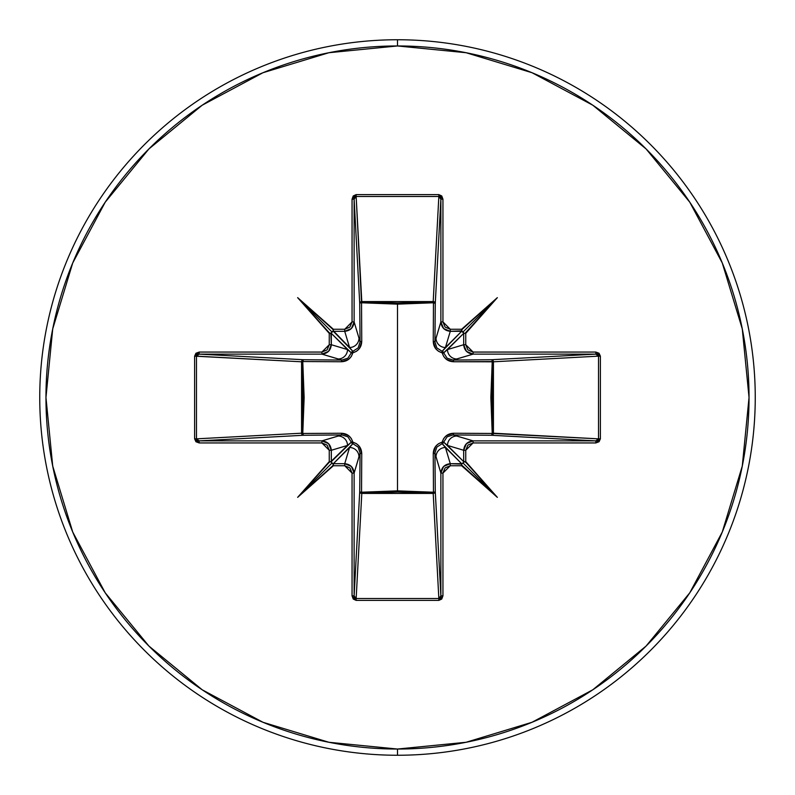 <?xml version="1.0" encoding="UTF-8"?>
<svg xmlns="http://www.w3.org/2000/svg" width="795" height="795" viewBox="0 0 795 795"><rect width="100%" height="100%" fill="white"/><g stroke="black" fill="none" stroke-linecap="round" stroke-linejoin="round"><path stroke-width="1.19" d="M434.945 452.931L434.945 453.011A2.067 0.606 -0.5 0 1 433.255 453.607A2.067 0.606 179.5 0 0 434.945 453.011L436.018 456.867A9.411 9.371 -16.7 0 1 445.429 447.496A9.411 9.371 163.3 0 0 436.018 456.867L440.877 473.095L443.63 466.436L450.278 463.684L445.429 447.496L442.149 443.68A2.067 2.057 135 0 0 443.68 442.149L463.684 461.617L463.684 450.278L447.496 445.429L463.684 461.617L463.018 463.018L461.617 463.684L445.429 447.496L450.278 463.684L461.617 464.121L462.491 463.495L461.617 463.684L442.149 443.68L436.813 447.118L434.945 453.011L435.272 491.568A2.067 0.666 -0.5 0 1 433.454 492.224A2.067 0.666 179.5 0 0 435.272 491.568L434.656 492.87L433.205 493.427L433.454 492.224L433.205 493.427A2.067 1.858 176.9 0 0 435.272 491.568L440.877 595.833L440.877 473.095L434.945 453.011L435.272 491.568L440.877 595.833L440.291 597.751L438.85 598.526L433.205 493.427L361.795 493.427L361.546 492.224L361.795 493.427L360.344 492.87L359.728 491.568A2.067 1.858 -176.9 0 0 361.795 493.427L356.15 598.526L438.85 598.526L433.205 493.427L397.5 492.016L361.795 493.427L356.15 598.526L354.709 597.751L354.123 595.833L359.728 491.568L360.055 453.011L354.123 473.095L354.123 595.833L359.728 491.568A2.067 0.666 -179.5 0 0 361.546 492.224L397.5 490.863L433.454 492.224L433.255 453.607C433.494 447.794 436.465 443.988 442.179 442.179C443.968 436.485 447.784 433.514 453.607 433.255L492.224 433.454L492.224 361.546L453.607 361.745C447.794 361.506 443.988 358.535 442.179 352.821C436.485 351.032 433.514 347.216 433.255 341.393L433.454 302.776L433.255 341.393L435.66 348.637L438.552 351.32L442.179 352.821L443.69 356.458L446.373 359.35L453.607 361.745L493.427 361.795L492.224 361.546L490.863 397.421L492.224 433.454L493.417 433.384L492.811 434.726L491.568 435.272L492.224 433.454L453.607 433.255L446.363 435.66L443.68 438.552L442.179 442.179L438.542 443.69L435.65 446.373L433.255 453.607L433.454 492.224L397.5 490.863L397.5 304.137L397.5 490.863L361.546 492.224L361.745 453.607L359.34 446.363L356.448 443.68L352.821 442.179L351.31 438.542L348.627 435.65L341.393 433.255L302.776 433.454L304.137 397.579L302.776 361.546L341.393 361.745L348.637 359.34L351.32 356.448L352.821 352.821L356.458 351.31L359.35 348.627L361.745 341.393L361.546 302.776L397.5 304.137L433.454 302.776A2.067 0.666 -179.5 0 1 435.272 303.432L433.454 302.776L433.384 301.583L434.726 302.189L435.272 303.432L434.945 341.989L440.877 321.905L440.877 199.167L435.272 303.432A2.067 1.858 3.1 0 0 433.205 301.573L438.85 196.474L356.15 196.474L361.546 302.776L361.795 301.573L397.5 302.984L433.205 301.573L438.85 196.474L440.291 197.249L440.877 199.167L435.272 303.432L434.945 341.989L436.803 347.872L442.149 351.32L461.617 331.316L450.278 331.316L445.429 347.504L461.617 331.316L464.121 333.383L463.495 332.509L463.684 333.383L447.496 349.571L463.684 344.722L463.684 333.383L443.68 352.851A2.067 2.057 45 0 0 442.149 351.32L445.429 347.504L450.278 331.316L443.63 328.564L440.877 321.905L436.018 338.133A9.411 9.371 16.7 0 0 445.429 347.504A9.411 9.371 -163.3 0 1 436.018 338.133L434.945 342.059M397.5 755.25A357.75 357.75 0 0 0 755.25 397.5A357.75 357.75 0 0 0 397.5 39.75L397.5 45.961A351.539 351.539 0 0 1 749.039 397.5A351.539 351.539 0 0 1 397.5 749.039L397.5 755.25A357.75 357.75 0 0 1 39.75 397.5A357.75 357.75 0 0 1 397.5 39.75A357.75 357.75 0 0 1 755.25 397.5A357.75 357.75 0 0 1 397.5 755.25L397.5 749.039A351.539 351.539 0 0 1 45.961 397.5A351.539 351.539 0 0 1 397.5 45.961L397.5 39.75A357.75 357.75 0 0 0 39.75 397.5A357.75 357.75 0 0 0 397.5 755.25M333.383 330.879L332.509 331.505L333.383 330.879L349.571 347.504L344.722 331.316L333.383 331.316L352.851 351.32A2.067 2.057 -45 0 0 351.32 352.851L331.316 333.383L331.316 344.722L347.504 349.571L331.316 333.383L331.982 331.982L333.383 331.316L344.722 331.316L349.571 347.504A9.411 9.371 -16.7 0 0 358.982 338.133L360.055 341.989L359.728 303.432L354.123 199.167L354.123 321.905L358.982 338.133L354.123 321.905L351.37 328.564L344.722 331.316L344.722 329.259L333.383 329.259L332.797 329.299L333.383 330.014L333.383 329.259L297.648 297.648L329.259 333.383L330.014 333.383L329.299 332.797L329.259 333.383L329.259 344.722L327.103 349.909L321.905 352.056L199.167 352.056L195.948 353.248L194.616 356.15L194.616 438.85L195.948 441.752L199.167 442.944L321.905 442.944L327.103 445.091L329.259 450.278L329.259 461.617L329.299 462.203L330.014 461.617L329.259 461.617L297.648 497.352L333.383 465.741L333.383 464.986L332.797 465.701L333.383 465.741L344.722 465.741L349.909 467.897L352.056 473.095L352.056 595.833L353.248 599.052L356.15 600.384L438.85 600.384L441.752 599.052L442.944 595.833L442.944 473.095L445.091 467.897L450.278 465.741L461.617 465.741L462.203 465.701L461.617 464.986L461.617 465.741L497.352 497.352L465.741 461.617L464.986 461.617L465.701 462.203L465.741 461.617L465.741 450.278L467.897 445.091L473.095 442.944L595.833 442.944L599.052 441.752L600.384 438.85L600.384 356.15L599.052 353.248L595.833 352.056L473.095 352.056L467.897 349.909L465.741 344.722L465.741 333.383L465.701 332.797L464.986 333.383L465.741 333.383L497.352 297.648L461.617 329.259L461.617 330.014L462.203 329.299L461.617 329.259L450.278 329.259L445.091 327.103L442.944 321.905L442.944 199.167L441.752 195.948L438.85 194.616L356.15 194.616L353.248 195.948L352.056 199.167L352.056 321.905L349.909 327.103L344.722 329.259L333.383 329.259L333.383 330.879L330.879 333.383L329.259 333.383L329.259 344.722L321.905 352.056L199.167 352.056L194.616 356.15L194.616 438.85L199.167 442.944L199.167 440.877L321.905 440.877L341.989 434.945L303.432 435.272L199.167 440.877L197.249 440.291L196.474 438.85L301.573 433.205L302.984 397.5L301.573 361.795L196.474 356.15L196.474 438.85L301.573 433.205A2.067 1.858 -93.1 0 0 303.432 435.272L199.167 440.877L196.474 438.85L194.616 438.85L196.474 438.85L196.474 356.15L197.249 354.709L199.167 354.123L303.432 359.728L341.989 360.055L321.905 354.123L199.167 354.123L303.432 359.728A2.067 1.858 -86.9 0 0 301.573 361.795L194.616 356.15L196.474 356.15L199.167 354.123L199.167 352.056L199.167 354.123L321.905 354.123L338.133 358.982A9.411 9.371 -73.3 0 0 347.504 349.571L331.316 344.722L328.564 351.37L321.905 354.123L321.905 352.056L321.905 354.123C327.58 353.527 330.72 350.396 331.316 344.722L329.259 344.722L331.316 344.722L330.879 333.383L331.505 332.509L330.879 333.383L329.299 332.797L297.648 297.648L331.982 331.982L297.648 297.648L332.797 329.299L333.383 330.879M330.879 461.617L331.505 462.491L330.879 461.617L347.504 445.429L331.316 450.278L331.316 461.617L351.32 442.149A2.067 2.057 -135 0 0 352.851 443.68L333.383 463.684L344.722 463.684L349.571 447.496L333.383 463.684L331.982 463.018L331.316 461.617L331.316 450.278L347.504 445.429A9.411 9.371 -106.7 0 0 338.133 436.018L321.905 440.877L328.564 443.63L331.316 450.278C330.72 444.604 327.58 441.473 321.905 440.877L199.167 440.877L199.167 442.944L321.905 442.944L321.905 440.877L321.905 442.944L329.259 450.278L331.316 450.278L329.259 450.278L329.259 461.617L330.879 461.617L331.982 463.018L297.648 497.352L329.299 462.203L330.879 461.617M397.5 749.039L328.921 742.282L262.976 722.277L202.198 689.792L148.923 646.077L105.208 592.802L72.723 532.024L52.718 466.079L45.961 397.5L52.718 328.921L72.723 262.976L105.208 202.198L148.923 148.923L202.198 105.208L262.976 72.723L328.921 52.718L397.5 45.961L466.079 52.718L532.024 72.723L592.802 105.208L646.077 148.923L689.792 202.198L722.277 262.976L742.282 328.921L749.039 397.5L742.282 466.079L722.277 532.024L689.792 592.802L646.077 646.077L592.802 689.792L532.024 722.277L466.079 742.282L397.5 749.039M456.867 436.018L473.095 440.877L595.833 440.877L491.568 435.272L453.011 434.945L456.867 436.018A9.411 9.371 106.7 0 0 447.496 445.429L463.684 450.278L466.436 443.63L473.095 440.877L453.011 434.945L447.128 436.803L443.68 442.149L447.496 445.429A9.411 9.371 -73.3 0 1 456.867 436.018M452.931 360.055L453.011 360.055A2.067 0.606 -90.5 0 1 453.607 361.745A2.067 0.606 89.5 0 0 453.011 360.055L456.867 358.982A9.411 9.371 -106.7 0 1 447.496 349.571A9.411 9.371 73.3 0 0 456.867 358.982L473.095 354.123L466.436 351.37L463.684 344.722L447.496 349.571L443.68 352.851L447.118 358.187L453.011 360.055L491.568 359.728A2.067 0.666 -90.5 0 1 492.224 361.546A2.067 0.666 89.5 0 0 491.568 359.728L492.811 360.274L493.417 361.616L492.224 361.546L493.427 361.795A2.067 1.858 86.9 0 0 491.568 359.728L595.833 354.123L473.095 354.123L453.011 360.055L491.568 359.728L595.833 354.123L597.751 354.709L598.526 356.15L493.427 361.795L493.427 433.205L492.224 433.454L598.526 438.85L598.526 356.15L493.427 361.795L492.016 397.5L493.427 433.205L598.526 438.85L597.751 440.291L595.833 440.877L491.568 435.272A2.067 1.858 93.1 0 0 493.427 433.205A2.067 1.858 -86.9 0 1 493.417 433.384L492.224 433.454A2.067 0.666 -89.5 0 1 491.568 435.272L452.941 434.945M360.055 342.069L358.982 338.133A9.411 9.371 163.3 0 1 349.571 347.504L352.851 351.32L358.187 347.882L360.055 341.989L359.728 303.432A2.067 0.666 179.5 0 1 361.546 302.776L361.795 301.573A2.067 1.858 -3.1 0 0 359.728 303.432L354.123 199.167L354.709 197.249L356.15 196.474L361.795 301.573L433.205 301.573L433.454 302.776L397.5 304.137L361.546 302.776L361.745 341.393C361.506 347.206 358.535 351.012 352.821 352.821C351.032 358.515 347.216 361.486 341.393 361.745L302.776 361.546L302.776 433.454L341.393 433.255C347.206 433.494 351.012 436.465 352.821 442.179C358.515 443.968 361.486 447.784 361.745 453.607L361.546 492.224A2.067 0.666 0.5 0 1 359.728 491.568L360.055 453.011L358.197 447.128L352.851 443.68L349.571 447.496L344.722 463.684L351.37 466.436L354.123 473.095L358.982 456.867A9.411 9.371 -163.3 0 0 349.571 447.496A9.411 9.371 16.7 0 1 358.982 456.867L360.055 453.011A2.067 0.606 -179.5 0 0 361.745 453.607A2.067 0.606 0.5 0 1 360.055 453.011L360.055 452.941M347.504 445.429L351.32 442.149L347.882 436.813L341.989 434.945L338.133 436.018A9.411 9.371 73.3 0 1 347.504 445.429M338.133 358.982L341.989 360.055L347.872 358.197L351.32 352.851L347.504 349.571A9.411 9.371 106.7 0 1 338.133 358.982M352.96 443.709L352.821 442.179L352.851 443.68L351.32 442.149L352.821 442.179L351.301 442.07M443.709 442.04L442.179 442.179L443.68 442.149A2.067 2.057 -45 0 1 442.149 443.68L442.179 442.179L442.07 443.699M342.069 434.945L341.989 434.945A2.067 0.606 89.5 0 1 341.393 433.255A2.067 0.606 -90.5 0 0 341.989 434.945L303.432 435.272A2.067 0.666 89.5 0 1 302.776 433.454L303.432 435.272L302.13 434.656L301.573 433.205L302.776 433.454L301.573 433.205L301.573 361.795L302.776 361.546L301.573 361.795L302.13 360.344L303.432 359.728L302.776 361.546A2.067 0.666 90.5 0 1 303.432 359.728L341.989 360.055A2.067 0.606 -89.5 0 0 341.393 361.745A2.067 0.606 90.5 0 1 341.989 360.055L342.059 360.055M453.607 433.255A2.067 0.606 -89.5 0 1 453.011 434.945A2.067 0.606 90.5 0 0 453.607 433.255M351.291 352.96L352.821 352.821L351.32 352.851L352.851 351.32L352.821 352.821L352.93 351.301M442.04 351.291L442.179 352.821L442.149 351.32A2.067 2.057 -135 0 1 443.68 352.851L442.179 352.821L443.699 352.93M360.055 341.989A2.067 0.606 179.5 0 1 361.745 341.393A2.067 0.606 -0.5 0 0 360.055 341.989M433.255 341.393A2.067 0.606 -179.5 0 1 434.945 341.989A2.067 0.606 0.5 0 0 433.255 341.393M361.546 302.776A2.067 0.666 -0.5 0 0 359.728 303.432L360.274 302.189L361.616 301.583L361.546 302.776M433.454 302.776L433.205 301.573A2.067 1.858 -176.9 0 1 433.384 301.583L433.454 302.776M332.509 463.495L333.383 463.684L332.509 463.495L333.383 464.121L333.383 465.741L344.722 465.741L344.722 463.684L333.383 463.684L332.797 465.701L297.648 497.352L331.982 463.018L332.509 463.495M344.722 463.684L344.722 465.741L352.056 473.095L354.123 473.095C353.527 467.42 350.396 464.28 344.722 463.684M354.123 473.095L352.056 473.095L352.056 595.833L354.123 595.833L354.123 473.095M344.722 329.259L344.722 331.316C350.396 330.72 353.527 327.58 354.123 321.905L352.056 321.905L344.722 329.259M354.123 595.833L352.056 595.833L356.15 600.384L356.15 598.526L354.123 595.833M352.056 321.905L354.123 321.905L354.123 199.167L352.056 199.167L352.056 321.905M356.15 598.526L356.15 600.384L438.85 600.384L438.85 598.526L356.15 598.526M352.056 199.167L354.123 199.167L356.15 196.474L356.15 194.616L352.056 199.167M438.85 598.526L438.85 600.384L442.944 595.833L440.877 595.833L438.85 598.526M356.15 194.616L356.15 196.474L438.85 196.474L438.85 194.616L356.15 194.616M440.877 595.833L442.944 595.833L442.944 473.095L440.877 473.095L440.877 595.833M438.85 194.616L438.85 196.474L440.877 199.167L442.944 199.167L438.85 194.616M440.877 473.095L442.944 473.095L450.278 465.741L450.278 463.684C444.604 464.28 441.473 467.42 440.877 473.095M442.944 199.167L440.877 199.167L440.877 321.905L442.944 321.905L442.944 199.167M461.617 464.986L461.617 463.684L450.278 463.684L450.278 465.741L461.617 465.741L461.617 464.121L463.018 463.018L497.352 497.352L461.617 464.986M442.944 321.905L440.877 321.905C441.473 327.58 444.604 330.72 450.278 331.316L450.278 329.259L442.944 321.905M463.495 462.491L463.684 461.617L463.495 462.491L464.121 461.617L465.741 461.617L465.741 450.278L463.684 450.278L463.684 461.617L465.701 462.203L497.352 497.352L463.018 463.018L463.495 462.491M461.617 330.879L461.617 329.259L450.278 329.259L450.278 331.316L461.617 330.879L462.491 331.505L461.617 330.879L462.203 329.299L497.352 297.648L463.018 331.982L461.617 330.879M463.684 450.278L465.741 450.278L473.095 442.944L473.095 440.877C467.42 441.473 464.28 444.604 463.684 450.278M464.986 333.383L463.684 333.383L463.684 344.722L465.741 344.722L465.741 333.383L464.121 333.383L463.018 331.982L497.352 297.648L464.986 333.383M473.095 440.877L473.095 442.944L595.833 442.944L595.833 440.877L473.095 440.877M465.741 344.722L463.684 344.722C464.28 350.396 467.42 353.527 473.095 354.123L473.095 352.056L465.741 344.722M595.833 440.877L595.833 442.944L600.384 438.85L598.526 438.85L595.833 440.877M473.095 352.056L473.095 354.123L595.833 354.123L595.833 352.056L473.095 352.056M598.526 438.85L600.384 438.85L600.384 356.15L598.526 356.15L598.526 438.85M595.833 352.056L595.833 354.123L598.526 356.15L600.384 356.15L595.833 352.056"/></g></svg>
